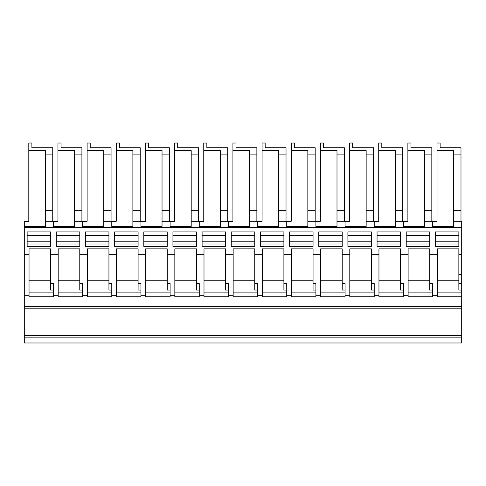 <?xml version="1.0" encoding="UTF-8"?>
<svg xmlns="http://www.w3.org/2000/svg" width="486" height="486" viewBox="0 0 486 486"><rect width="100%" height="100%" fill="white"/><g stroke="black" fill="none" stroke-linecap="round" stroke-linejoin="round"><path stroke-width="0.73" d="M461.7 296.758L437.279 296.758L437.279 295.695L432.54 295.695L432.54 296.758L408.118 296.758L408.118 295.695L403.38 295.695L403.38 296.758L378.959 296.758L378.959 295.695L374.22 295.695L374.22 296.758L349.798 296.758L349.798 295.695L345.06 295.695L345.06 296.758L320.639 296.758L320.639 295.695L315.9 295.695L315.9 296.758L291.479 296.758L291.479 295.695L286.74 295.695L286.74 296.758L262.319 296.758L262.319 295.695L257.58 295.695L257.58 296.758L233.159 296.758L233.159 295.695L228.42 295.695L228.42 296.758L203.999 296.758L203.999 295.695L199.26 295.695L199.26 296.758L174.839 296.758L174.839 295.695L170.1 295.695L170.1 283.581L167.257 283.581L167.257 248.868L145.679 248.868L145.679 254.67L138.097 254.67L138.097 248.868L116.519 248.868L116.519 295.695L111.78 295.695L111.78 296.758L87.359 296.758L87.359 295.695L82.62 295.695L82.62 296.758L58.199 296.758L58.199 295.695L53.46 295.695L53.46 296.758L29.038 296.758L29.038 295.695L24.3 295.695L24.3 306.472L461.7 306.472L461.7 221.252L460.989 221.252L460.989 154.87L453.638 154.87L453.638 150.599L437.042 150.599L437.042 221.252L432.54 221.252L432.54 221.725L424.478 221.725L424.478 210.341L431.829 210.341L431.829 221.252L432.54 221.252M461.7 306.472L461.7 342.988L24.3 342.988L24.3 337.15L461.7 337.15M323.488 147.756L344.349 147.756L344.349 154.87L336.998 154.87L336.998 150.599L320.402 150.599L320.402 143.012L323.488 143.012L323.488 147.756M320.402 150.599L320.402 221.252L315.189 221.252L315.189 154.87L307.838 154.87L307.838 150.599L291.242 150.599L291.242 221.252L286.74 221.252L286.74 221.725L278.678 221.725L278.678 210.341L286.029 210.341L286.029 221.252L286.74 221.252M236.008 147.756L256.869 147.756L256.869 154.87L249.518 154.87L249.518 150.599L232.922 150.599L232.922 143.012L236.008 143.012L236.008 147.756M232.922 150.599L232.922 221.252L228.42 221.252L228.42 221.725L220.358 221.725L220.358 150.599L203.762 150.599L203.762 143.012L206.848 143.012L206.848 147.756L227.709 147.756L227.709 154.87L220.358 154.87M203.762 150.599L203.762 221.252L199.26 221.252L199.26 221.725L191.198 221.725L191.198 150.599L174.602 150.599L174.602 221.252L169.389 221.252L169.389 154.87L162.038 154.87L162.038 150.599L145.442 150.599L145.442 143.012L148.528 143.012L148.528 147.756L169.389 147.756L169.389 154.87M174.602 150.599L174.602 143.012L177.688 143.012L177.688 147.756L198.549 147.756L198.549 154.87L191.198 154.87M90.208 147.756L111.069 147.756L111.069 154.87L103.718 154.87L103.718 150.599L87.122 150.599L87.122 143.012L90.208 143.012L90.208 147.756M87.122 150.599L87.122 221.252L81.909 221.252L81.909 154.87L74.558 154.87L74.558 150.599L57.962 150.599L57.962 221.252L52.749 221.252L52.749 154.87L45.398 154.87L45.398 150.599L28.802 150.599L28.802 221.252L24.3 221.252L24.3 226.464L45.398 226.464L45.398 154.87M81.909 154.87L81.909 147.756L61.048 147.756L61.048 143.012L57.962 143.012L57.962 150.599M191.198 221.725L191.198 226.464L170.1 226.464L170.1 221.725L162.038 221.725L162.038 226.464L140.94 226.464L140.94 221.725L132.878 221.725L132.878 226.464L111.78 226.464L111.78 221.725L103.718 221.725L103.718 226.464L82.62 226.464L82.62 221.725L74.558 221.725L74.558 226.464L53.46 226.464L53.46 221.252M116.519 295.695L116.519 296.758L140.94 296.758L140.94 295.695L145.679 295.695L145.679 296.758L170.1 296.758L170.1 295.695M140.94 292.87L116.519 292.87M140.94 295.695L140.94 283.581L138.097 283.581L138.097 290.087L140.94 290.087M116.519 280.75L138.097 280.75L138.097 254.67L138.097 283.581M257.58 295.695L257.58 283.581L254.737 283.581L254.737 290.087L257.58 290.087M254.737 283.581L254.737 254.67L254.737 280.75L233.159 280.75M233.159 295.695L233.159 248.868L254.737 248.868L254.737 254.67L262.319 254.67L262.319 248.868L283.897 248.868L283.897 280.75L262.319 280.75M283.897 231.919L283.897 246.378L260.423 246.378L260.423 231.919L283.897 231.919M24.3 295.695L24.3 227.594L461.7 227.594M24.3 254.67L29.038 254.67L29.038 248.868L50.617 248.868L50.617 254.67L58.199 254.67L58.199 248.868L79.777 248.868L79.777 254.67L87.359 254.67L87.359 248.868L108.937 248.868L108.937 254.67L116.519 254.67M145.679 280.75L167.257 280.75L167.257 254.67L174.839 254.67L174.839 248.868L196.417 248.868L196.417 254.67L203.999 254.67L203.999 248.868L225.577 248.868L225.577 280.75L203.999 280.75M233.159 254.67L225.577 254.67L225.577 290.087L228.42 290.087M315.9 295.695L315.9 283.581L313.057 283.581L313.057 248.868L291.479 248.868L291.479 254.67L283.897 254.67L283.897 290.087L286.74 290.087M291.479 280.75L313.057 280.75L313.057 254.67L320.639 254.67L320.639 248.868L342.217 248.868L342.217 254.67L349.798 254.67L349.798 248.868L371.377 248.868L371.377 280.75L349.798 280.75M403.38 295.695L403.38 283.581L400.537 283.581L400.537 248.868L378.959 248.868L378.959 254.67L371.377 254.67L371.377 290.087L374.22 290.087M378.959 280.75L400.537 280.75L400.537 254.67L408.118 254.67L408.118 248.868L429.697 248.868L429.697 280.75L408.118 280.75M461.7 254.67L458.857 254.67L458.857 248.868L437.279 248.868L437.279 254.67L429.697 254.67L429.697 290.087L432.54 290.087M254.737 231.919L254.737 246.378L231.263 246.378L231.263 231.919L254.737 231.919M225.577 231.919L225.577 246.378L202.103 246.378L202.103 231.919L225.577 231.919M371.377 231.919L371.377 246.378L347.903 246.378L347.903 231.919L371.377 231.919M342.217 231.919L342.217 246.378L318.743 246.378L318.743 231.919L342.217 231.919M313.057 231.919L313.057 246.378L289.583 246.378L289.583 231.919L313.057 231.919M196.417 231.919L196.417 246.378L172.943 246.378L172.943 231.919L196.417 231.919M167.257 231.919L167.257 246.378L143.783 246.378L143.783 231.919L167.257 231.919M138.097 231.919L138.097 246.378L114.623 246.378L114.623 231.919L138.097 231.919M108.937 231.919L108.937 246.378L85.463 246.378L85.463 231.919L108.937 231.919M79.777 231.919L79.777 246.378L56.303 246.378L56.303 231.919L79.777 231.919M50.617 231.919L50.617 246.378L27.143 246.378L27.143 231.919L50.617 231.919M400.537 231.919L400.537 246.378L377.063 246.378L377.063 231.919L400.537 231.919M429.697 231.919L429.697 246.378L406.223 246.378L406.223 231.919L429.697 231.919M458.857 231.919L458.857 246.378L435.383 246.378L435.383 231.919L458.857 231.919M260.423 235.473L283.897 235.473M283.897 244.197L283.897 241.208L260.423 241.208L260.423 244.197M260.423 244.956L260.423 246.378M260.423 244.008L283.897 244.008M283.897 244.956L283.897 246.378M228.42 221.725L228.42 226.464L249.518 226.464L249.518 221.725L257.58 221.725L257.58 226.464L278.678 226.464L278.678 221.725M199.26 221.725L199.26 226.464L220.358 226.464L220.358 221.725M53.46 221.725L45.398 221.725M24.3 227.594L24.3 226.464M461.7 221.725L453.638 221.725L453.638 210.341L460.989 210.341M432.54 221.725L432.54 226.464L453.638 226.464L453.638 221.725M286.74 221.725L286.74 226.464L307.838 226.464L307.838 221.725L315.9 221.725L315.9 226.464L336.998 226.464L336.998 221.725L345.06 221.725L345.06 226.464L366.158 226.464L366.158 221.725L374.22 221.725L374.22 226.464L395.318 226.464L395.318 221.725L403.38 221.725L403.38 226.464L424.478 226.464L424.478 221.725M191.198 210.341L198.549 210.341L198.549 221.252L199.26 221.252M198.549 154.87L198.549 210.341M220.358 210.341L227.709 210.341L227.709 221.252L228.42 221.252M227.709 154.87L227.709 210.341M249.518 221.725L249.518 154.87M249.518 210.341L256.869 210.341L256.869 221.252L257.58 221.252L257.58 221.725M256.869 154.87L256.869 210.341M103.718 221.725L103.718 154.87M103.718 210.341L111.069 210.341L111.069 221.252L111.78 221.252L111.78 221.725M111.069 154.87L111.069 210.341M336.998 221.725L336.998 154.87M336.998 210.341L344.349 210.341L344.349 221.252L345.06 221.252L345.06 221.725M344.349 154.87L344.349 210.341M461.7 283.581L458.857 283.581L458.857 254.67L458.857 280.75L437.279 280.75M461.7 292.87L437.279 292.87M458.857 283.581L458.857 290.087L461.7 290.087M437.279 295.695L437.279 254.67M432.54 295.695L432.54 283.581L429.697 283.581M432.54 292.87L408.118 292.87M408.118 295.695L408.118 254.67M400.537 283.581L400.537 290.087L403.38 290.087M403.38 292.87L378.959 292.87M378.959 295.695L378.959 254.67M374.22 295.695L374.22 283.581L371.377 283.581M374.22 292.87L349.798 292.87M349.798 295.695L349.798 254.67M345.06 295.695L345.06 283.581L342.217 283.581L342.217 254.67L342.217 280.75L320.639 280.75M342.217 283.581L342.217 290.087L345.06 290.087M345.06 292.87L320.639 292.87M320.639 295.695L320.639 254.67M315.9 292.87L291.479 292.87M313.057 283.581L313.057 290.087L315.9 290.087M291.479 295.695L291.479 254.67M286.74 295.695L286.74 283.581L283.897 283.581M286.74 292.87L262.319 292.87M262.319 295.695L262.319 254.67M24.3 306.472L24.3 337.15M28.802 150.599L28.802 143.012L31.888 143.012L31.888 147.756L52.749 147.756L52.749 154.87M45.398 210.341L52.749 210.341M29.038 295.695L29.038 254.67M53.46 292.87L29.038 292.87M53.46 295.695L53.46 283.581L50.617 283.581L50.617 290.087L53.46 290.087M29.038 280.75L50.617 280.75L50.617 254.67L50.617 283.581M24.3 308.203L461.7 308.203M24.3 335.407L461.7 335.407M458.857 274.487L461.7 274.487M58.199 295.695L58.199 254.67M82.62 295.695L82.62 283.581L79.777 283.581L79.777 254.67L79.777 280.75L58.199 280.75M79.777 283.581L79.777 290.087L82.62 290.087M87.359 295.695L87.359 254.67M111.78 295.695L111.78 283.581L108.937 283.581L108.937 254.67L108.937 280.75L87.359 280.75M108.937 283.581L108.937 290.087L111.78 290.087M174.839 295.695L174.839 254.67M199.26 292.87L174.839 292.87M199.26 295.695L199.26 283.581L196.417 283.581L196.417 290.087L199.26 290.087M174.839 280.75L196.417 280.75L196.417 254.67L196.417 283.581M228.42 295.695L228.42 283.581L225.577 283.581M228.42 292.87L203.999 292.87M203.999 295.695L203.999 254.67M167.257 283.581L167.257 290.087L170.1 290.087M145.679 295.695L145.679 254.67M170.1 292.87L145.679 292.87M231.263 235.473L254.737 235.473M254.737 244.197L254.737 241.208L231.263 241.208L231.263 244.197M231.263 244.956L231.263 246.378M231.263 244.008L254.737 244.008M254.737 244.956L254.737 246.378M202.103 235.473L225.577 235.473M225.577 244.197L225.577 241.208L202.103 241.208L202.103 244.197M202.103 244.956L202.103 246.378M202.103 244.008L225.577 244.008M225.577 244.956L225.577 246.378M347.903 235.473L371.377 235.473M371.377 244.197L371.377 241.208L347.903 241.208L347.903 244.197M347.903 244.956L347.903 246.378M347.903 244.008L371.377 244.008M371.377 244.956L371.377 246.378M318.743 235.473L342.217 235.473M342.217 244.197L342.217 241.208L318.743 241.208L318.743 244.197M318.743 244.956L318.743 246.378M318.743 244.008L342.217 244.008M342.217 244.956L342.217 246.378M289.583 235.473L313.057 235.473M313.057 244.197L313.057 241.208L289.583 241.208L289.583 244.197M289.583 244.956L289.583 246.378M289.583 244.008L313.057 244.008M313.057 244.956L313.057 246.378M172.943 235.473L196.417 235.473M196.417 244.197L196.417 241.208L172.943 241.208L172.943 244.197M172.943 244.956L172.943 246.378M172.943 244.008L196.417 244.008M196.417 244.956L196.417 246.378M143.783 235.473L167.257 235.473M167.257 244.197L167.257 241.208L143.783 241.208L143.783 244.197M143.783 244.956L143.783 246.378M143.783 244.008L167.257 244.008M167.257 244.956L167.257 246.378M114.623 235.473L138.097 235.473M138.097 244.197L138.097 241.208L114.623 241.208L114.623 244.197M114.623 244.956L114.623 246.378M114.623 244.008L138.097 244.008M138.097 244.956L138.097 246.378M85.463 235.473L108.937 235.473M108.937 244.197L108.937 241.208L85.463 241.208L85.463 244.197M85.463 244.956L85.463 246.378M85.463 244.008L108.937 244.008M108.937 244.956L108.937 246.378M56.303 235.473L79.777 235.473M79.777 244.197L79.777 241.208L56.303 241.208L56.303 244.197M56.303 244.956L56.303 246.378M56.303 244.008L79.777 244.008M79.777 244.956L79.777 246.378M27.143 235.473L50.617 235.473M50.617 244.197L50.617 241.208L27.143 241.208L27.143 244.197M27.143 244.956L27.143 246.378M27.143 244.008L50.617 244.008M50.617 244.956L50.617 246.378M377.063 235.473L400.537 235.473M400.537 244.197L400.537 241.208L377.063 241.208L377.063 244.197M377.063 244.956L377.063 246.378M377.063 244.008L400.537 244.008M400.537 244.956L400.537 246.378M406.223 235.473L429.697 235.473M429.697 244.197L429.697 241.208L406.223 241.208L406.223 244.197M406.223 244.956L406.223 246.378M406.223 244.008L429.697 244.008M429.697 244.956L429.697 246.378M435.383 235.473L458.857 235.473M458.857 244.197L458.857 241.208L435.383 241.208L435.383 244.197M435.383 244.956L435.383 246.378M435.383 244.008L458.857 244.008M458.857 244.956L458.857 246.378M257.58 292.87L233.159 292.87M111.78 292.87L87.359 292.87M82.62 292.87L58.199 292.87M82.62 221.725L82.62 221.252M74.558 221.725L74.558 210.341L81.909 210.341M74.558 210.341L74.558 154.87M132.878 221.725L132.878 210.341L140.229 210.341L140.229 147.756L119.368 147.756L119.368 143.012L116.282 143.012L116.282 221.252L111.78 221.252M140.229 210.341L140.229 221.252L145.442 221.252L145.442 150.599M170.1 221.725L170.1 221.252M162.038 221.725L162.038 210.341L169.389 210.341M162.038 210.341L162.038 154.87M140.94 221.725L140.94 221.252M132.878 210.341L132.878 150.599L116.282 150.599M140.229 154.87L132.878 154.87M286.029 210.341L286.029 147.756L265.168 147.756L265.168 143.012L262.082 143.012L262.082 221.252L257.58 221.252M278.678 210.341L278.678 150.599L262.082 150.599M286.029 154.87L278.678 154.87M315.189 154.87L315.189 147.756L294.328 147.756L294.328 143.012L291.242 143.012L291.242 150.599M315.9 221.725L315.9 221.252M307.838 221.725L307.838 210.341L315.189 210.341M307.838 210.341L307.838 154.87M366.158 221.725L366.158 210.341L373.509 210.341L373.509 147.756L352.648 147.756L352.648 143.012L349.562 143.012L349.562 221.252L345.06 221.252M373.509 210.341L373.509 221.252L378.722 221.252L378.722 143.012L381.808 143.012L381.808 147.756L402.669 147.756L402.669 221.252L403.38 221.252L403.38 221.725M395.318 221.725L395.318 210.341L402.669 210.341M395.318 210.341L395.318 150.599L378.722 150.599M402.669 154.87L395.318 154.87M374.22 221.725L374.22 221.252M366.158 210.341L366.158 150.599L349.562 150.599M373.509 154.87L366.158 154.87M424.478 210.341L424.478 150.599L407.882 150.599L407.882 221.252L403.38 221.252M431.829 210.341L431.829 147.756L410.968 147.756L410.968 143.012L407.882 143.012L407.882 150.599M431.829 154.87L424.478 154.87M460.989 154.87L460.989 147.756L440.128 147.756L440.128 143.012L437.042 143.012L437.042 150.599M453.638 210.341L453.638 154.87"/></g></svg>
